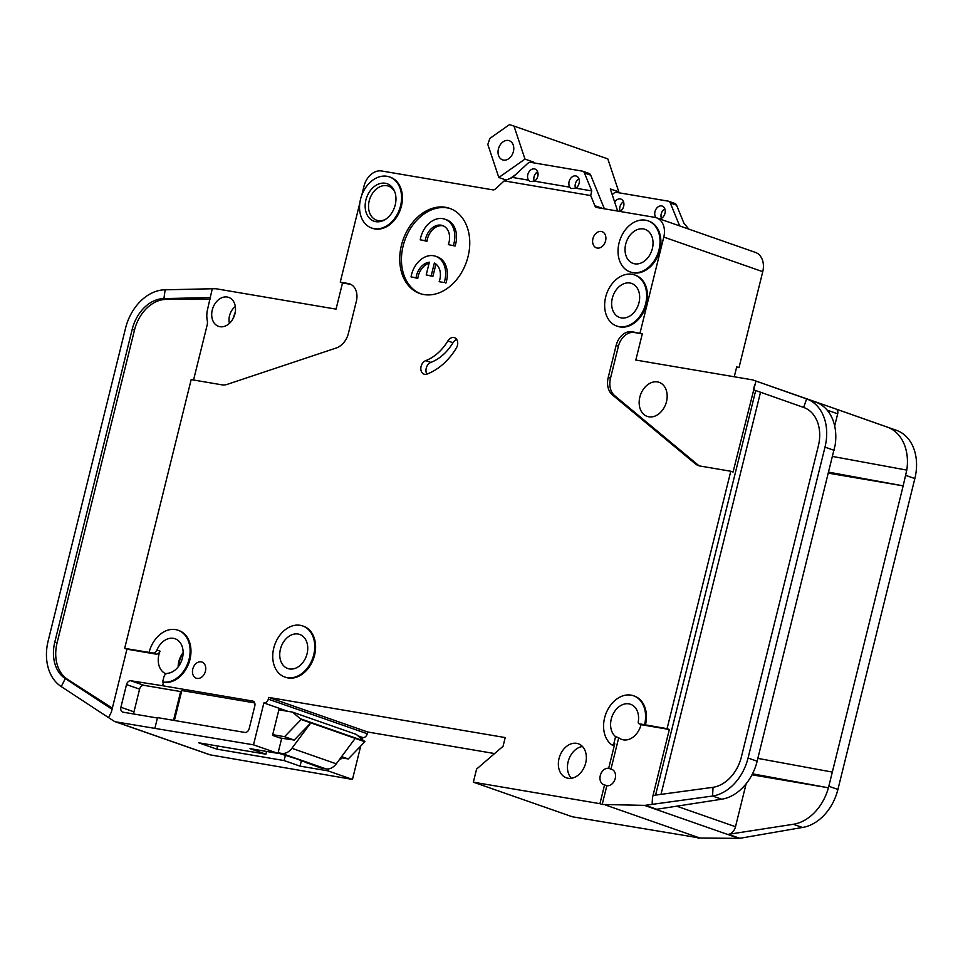 <?xml version="1.0" encoding="UTF-8"?>
<svg xmlns="http://www.w3.org/2000/svg" width="963" height="963" viewBox="0 0 963 963"><rect width="100%" height="100%" fill="white"/><g stroke="black" fill="none" stroke-linecap="round" stroke-linejoin="round"><path stroke-width="1.44" d="M623.494 201.749A6.765 5.032 -70.7 0 0 619.943 206.804A6.765 5.032 -70.7 0 0 620.124 211.366M619.967 211.451A6.765 5.032 -70.7 0 0 623.675 206.311A6.765 5.032 -70.7 0 0 620.906 199.076A6.765 5.032 -70.7 0 0 614.695 202.146M664.795 208.766A6.765 5.032 -70.7 0 0 661.244 213.822A6.765 5.032 -70.7 0 0 661.425 218.384M659.86 218.998A6.765 5.032 -70.7 0 0 664.976 213.329A6.765 5.032 -70.7 0 0 662.219 206.094A6.765 5.032 -70.7 0 0 654.984 211.631A6.765 5.032 -70.7 0 0 656.032 217.662M575.802 188.206L571.047 188.555L569.807 187.183A6.765 5.032 109.3 0 1 569.109 181.61A6.765 5.032 109.3 0 1 576.331 176.073A6.765 5.032 109.3 0 1 579.1 183.307A6.765 5.032 109.3 0 1 575.802 188.206L591.739 190.903L584.433 172.943A4.514 3.358 -70.7 0 0 582.735 171.221A4.514 3.358 -70.7 0 0 582.326 171.125L530.625 162.338A4.514 3.358 -70.7 0 0 527.82 163.337L512.569 177.457L528.506 180.165A6.765 5.032 109.3 0 1 527.808 174.592A6.765 5.032 109.3 0 1 535.031 169.055A6.765 5.032 109.3 0 1 537.799 176.289A6.765 5.032 109.3 0 1 534.501 181.188L529.746 181.538L528.506 180.165M578.919 178.745A6.765 5.032 -70.7 0 0 575.368 183.789A6.765 5.032 -70.7 0 0 575.525 188.291M537.607 171.727A6.765 5.032 -70.7 0 0 534.056 176.783A6.765 5.032 -70.7 0 0 534.224 181.273M612.324 298.205A18.044 13.434 -70.7 0 0 619.691 317.501A18.044 13.434 -70.7 0 0 638.975 302.731A18.044 13.434 -70.7 0 0 631.608 283.435A18.044 13.434 -70.7 0 0 612.324 298.205M625.709 244.108A18.044 13.434 -70.7 0 0 633.076 263.405A18.044 13.434 -70.7 0 0 652.36 248.635A18.044 13.434 -70.7 0 0 644.993 229.338A18.044 13.434 -70.7 0 0 625.709 244.108M448.337 244.602L455.078 246.047L448.337 244.602A15.793 11.749 109.3 0 0 448.999 242.435A15.793 11.749 109.3 0 0 442.547 225.547A15.793 11.749 109.3 0 0 425.682 238.475A15.793 11.749 109.3 0 0 425.261 240.678L420.229 239.823A22.558 16.792 109.3 0 1 420.687 237.632A22.558 16.792 109.3 0 1 444.786 219.167A22.558 16.792 109.3 0 1 453.994 243.278A22.558 16.792 109.3 0 1 453.368 245.457M443.389 225.896A15.793 11.749 -70.7 0 0 427.391 239.077A15.793 11.749 -70.7 0 0 426.97 241.268L420.229 239.823M444.786 219.167L446.495 219.757A22.558 16.792 109.3 0 1 455.704 243.88A22.558 16.792 109.3 0 1 455.078 246.047M429.101 263.212A15.793 11.749 -70.7 0 0 418.207 276.164A15.793 11.749 -70.7 0 0 417.786 278.367L411.045 276.911A22.558 16.792 109.3 0 1 411.502 274.72A22.558 16.792 109.3 0 1 435.601 256.254A22.558 16.792 109.3 0 1 444.81 280.365A22.558 16.792 109.3 0 1 444.196 282.544L439.164 281.69L444.196 282.544M435.601 256.254L437.31 256.844A22.558 16.792 109.3 0 1 446.519 280.967A22.558 16.792 109.3 0 1 445.893 283.134M411.045 276.911L416.088 277.765A15.793 11.749 109.3 0 1 416.498 275.562A15.793 11.749 109.3 0 1 429.354 262.201L426.2 274.937L431.195 275.791L434.349 263.055A15.793 11.749 109.3 0 1 439.164 281.69M365.904 199.979A19.85 14.77 -70.7 0 0 369.383 218.144A19.85 14.77 -70.7 0 0 384.514 219.949A19.85 14.77 -70.7 0 0 395.215 204.963A19.85 14.77 -70.7 0 0 394.553 191.264A19.85 14.77 -70.7 0 0 379.639 183.68A19.85 14.77 -70.7 0 0 365.904 199.979M394.89 192.155A18.044 13.434 -70.7 0 0 388.486 186.124A18.044 13.434 -70.7 0 0 369.202 200.894A18.044 13.434 -70.7 0 0 376.581 220.19A18.044 13.434 -70.7 0 0 385.332 219.456M280.414 649.218A18.044 13.434 -70.7 0 0 287.781 668.515A18.044 13.434 -70.7 0 0 307.065 653.745A18.044 13.434 -70.7 0 0 299.698 634.448A18.044 13.434 -70.7 0 0 280.414 649.218M178.877 665.927A14.89 11.075 109.3 0 1 179.443 661.376A14.89 11.075 109.3 0 1 183.078 653.937M498.413 149.012A10.148 7.56 -70.7 0 0 502.554 159.858A10.148 7.56 -70.7 0 0 513.399 151.552A10.148 7.56 -70.7 0 0 509.246 140.694A10.148 7.56 -70.7 0 0 498.413 149.012M229.435 323.339A13.53 10.075 109.3 0 1 229.531 315.732A13.53 10.075 109.3 0 1 235.321 306.523M182.428 658.042A18.044 13.434 109.3 0 1 167.538 673.33A4.514 3.358 109.3 0 0 163.818 677.158L162.627 681.96A27.06 20.139 109.3 0 0 189.097 659.174A27.06 20.139 109.3 0 0 178.047 630.235A27.06 20.139 109.3 0 0 149.121 652.384L152.792 653.01A4.514 3.358 109.3 0 0 156.921 650.073A18.044 13.434 109.3 0 1 175.061 638.746A18.044 13.434 109.3 0 1 182.428 658.042M166.093 673.835A18.044 13.434 109.3 0 1 158.919 654.611A18.044 13.434 109.3 0 1 160.051 651.169A4.514 3.358 109.3 0 1 155.922 654.106L126.935 649.182L111.395 712.018L108.554 717.628L114.007 721.143A9.016 6.717 109.3 0 0 115.079 721.66A9.016 6.717 109.3 0 0 115.897 721.865L253.51 744.832L263.874 702.942A4.514 3.358 -70.7 0 0 268.292 699.15L268.725 697.405L367.685 732L367.252 733.746L268.292 699.15M641.081 724.477A18.044 13.434 109.3 0 1 641.033 724.67A18.044 13.434 109.3 0 1 621.761 739.44A18.044 13.434 109.3 0 1 618.715 737.742L615.586 736.647L613.9 743.448A1.806 1.348 109.3 0 1 611.71 744.784A27.06 20.139 109.3 0 1 606.666 711.898A27.06 20.139 109.3 0 1 633.522 695.768A27.06 20.139 109.3 0 1 644.572 724.706L667.07 728.678L730.785 471.244L700.149 466.044A18.044 13.434 109.3 0 1 698.512 465.623A18.044 13.434 109.3 0 1 695.334 463.817L612.42 394.902A18.044 13.434 109.3 0 1 608.231 377.412L616.151 345.392A16.239 12.086 109.3 0 1 632.029 331.717L642.297 333.872L635.821 360.054L752.404 379.855A4.514 3.358 109.3 0 1 752.813 379.952L815.733 402.113A45.105 33.573 109.3 0 1 835.15 445.05L756.762 762.744A45.105 33.573 109.3 0 1 721.696 799.218L656.754 809.269L645.379 805.297A9.016 6.717 -70.7 0 1 644.476 805.369L602.2 804.466L606.846 785.7L604.571 784.905A8.571 6.38 109.3 0 1 603.789 784.701A8.571 6.38 109.3 0 1 600.286 775.54A8.571 6.38 109.3 0 1 608.676 768.33L614.755 743.749A1.806 1.348 109.3 0 1 612.564 745.085M644.572 724.706L639.179 723.791A1.806 1.348 109.3 0 1 638.24 721.985A18.044 13.434 -70.7 0 0 630.536 704.278A18.044 13.434 -70.7 0 0 611.264 719.048A18.044 13.434 -70.7 0 0 615.586 736.647M666.492 401.631A18.044 13.434 109.3 0 1 647.208 416.401A18.044 13.434 109.3 0 1 639.841 397.105A18.044 13.434 109.3 0 1 659.113 382.335A18.044 13.434 109.3 0 1 666.492 401.631M302.671 625.938L303.526 626.239A27.06 20.139 109.3 0 1 314.576 655.177A27.06 20.139 109.3 0 1 285.662 677.326L284.807 677.037A27.06 20.139 109.3 0 1 273.757 648.087A27.06 20.139 109.3 0 1 302.671 625.938A27.06 20.139 109.3 0 1 313.721 654.876A27.06 20.139 109.3 0 1 284.807 677.037M605.583 240.834A8.571 6.38 109.3 0 1 596.422 247.852A8.571 6.38 109.3 0 1 592.919 238.692A8.571 6.38 109.3 0 1 602.08 231.674A8.571 6.38 109.3 0 1 605.583 240.834M389.497 176.915L390.352 177.216A27.06 20.139 109.3 0 1 401.402 206.166A27.06 20.139 109.3 0 1 372.476 228.315L371.634 228.014A27.06 20.139 109.3 0 1 360.571 199.076A27.06 20.139 109.3 0 1 389.497 176.915A27.06 20.139 109.3 0 1 400.548 205.865A27.06 20.139 109.3 0 1 371.634 228.014M468.054 256.579A45.105 33.573 109.3 0 1 419.856 293.51A45.105 33.573 109.3 0 1 401.439 245.264A45.105 33.573 109.3 0 1 449.637 208.345A45.105 33.573 109.3 0 1 468.054 256.579M450.479 208.658A45.105 33.573 -70.7 0 0 403.148 245.866A45.105 33.573 -70.7 0 0 420.723 293.787M585.673 763.057A18.044 13.434 109.3 0 1 566.4 777.827A18.044 13.434 109.3 0 1 559.034 758.531A18.044 13.434 109.3 0 1 578.306 743.761A18.044 13.434 109.3 0 1 585.673 763.057M582.459 746.481A18.044 13.434 -70.7 0 0 568.134 761.709A18.044 13.434 -70.7 0 0 571.348 778.285M647.967 220.816L648.821 221.117A27.06 20.139 109.3 0 1 659.872 250.055A27.06 20.139 109.3 0 1 630.958 272.216L630.103 271.915A27.06 20.139 109.3 0 1 619.053 242.977A27.06 20.139 109.3 0 1 647.967 220.816A27.06 20.139 109.3 0 1 659.017 249.766A27.06 20.139 109.3 0 1 630.103 271.915M205.444 671.199A8.571 6.38 109.3 0 1 196.283 678.217A8.571 6.38 109.3 0 1 192.781 669.044A8.571 6.38 109.3 0 1 201.941 662.038A8.571 6.38 109.3 0 1 205.444 671.199M447.891 340.938A7.223 5.369 109.3 0 1 454.5 337.688A7.223 5.369 109.3 0 1 457.449 345.404A7.223 5.369 109.3 0 1 456.354 348.064A59.537 44.322 109.3 0 1 427.115 374.041A7.223 5.369 109.3 0 1 424.045 374.15A7.223 5.369 109.3 0 1 420.891 367.517A7.223 5.369 109.3 0 1 425.742 360.619A45.105 33.573 -70.7 0 0 447.891 340.938L453.007 342.732A7.223 5.369 -70.7 0 1 456.739 339.518M634.581 274.924L635.436 275.225A27.06 20.139 109.3 0 1 646.486 304.164A27.06 20.139 109.3 0 1 617.572 326.313L616.717 326.024A27.06 20.139 109.3 0 1 605.667 297.073A27.06 20.139 109.3 0 1 634.581 274.924A27.06 20.139 109.3 0 1 645.631 303.863A27.06 20.139 109.3 0 1 616.717 326.024M608.676 768.33L610.951 769.124A8.571 6.38 109.3 0 1 611.722 769.317A8.571 6.38 109.3 0 1 615.225 778.489A8.571 6.38 109.3 0 1 606.846 785.7M178.047 630.235L178.901 630.536A27.06 20.139 109.3 0 1 189.952 659.474A27.06 20.139 109.3 0 1 163.481 682.261L162.627 681.96M234.936 313.794A15.336 11.412 109.3 0 1 218.541 326.349A15.336 11.412 109.3 0 1 212.281 309.942A15.336 11.412 109.3 0 1 228.664 297.386A15.336 11.412 109.3 0 1 234.936 313.794M108.554 717.628L61.247 686.571A45.105 33.573 109.3 0 1 48.15 640.937L125.563 328.142A45.105 33.573 109.3 0 1 165.155 289.803L163.903 298.602L210.488 297.567M193.551 380.012L207.117 325.205A9.016 6.717 109.3 0 0 207.262 320.486A21.655 16.118 -70.7 0 1 207.623 309.147L212.269 288.756L215.676 288.731A4.514 3.358 -70.7 0 1 216.133 288.768L336.039 309.135L342.527 282.953L350.52 284.314A16.239 12.086 -70.7 0 1 350.821 284.374M359.837 203.012L340.252 282.159L342.527 282.953M591.739 190.903L590.716 195.573L504.179 180.875L495.572 188.856A4.514 3.358 109.3 0 1 492.767 189.855L381.649 170.981A18.044 13.434 109.3 0 0 364.002 186.172L361.763 195.212M360.74 746.012L352.47 779.428L210.295 754.884A9.016 6.717 109.3 0 1 209.477 754.667L115.079 721.66M263.874 702.942L279.234 708.311L272.541 735.371L281.641 738.549L277.97 753.379L249.995 748.636L265.908 754.198L198.631 742.774L216.831 749.142L284.109 760.565L300.035 766.127L328.022 770.882L352.47 779.428M341.155 757.749L340.782 759.229L339.903 758.916M210.09 299.168L166.178 299.397A36.088 26.856 -70.7 0 0 134.495 330.068L132.22 329.274L54.807 642.068L57.082 642.863A36.088 26.856 -70.7 0 0 67.566 679.372L112.346 708.142M132.22 329.274A36.088 26.856 109.3 0 1 163.903 298.602L166.178 299.397M61.247 686.571L65.291 678.578A36.088 26.856 109.3 0 1 54.807 642.068M340.252 282.159L348.245 283.519A16.239 12.086 109.3 0 1 349.713 283.904A16.239 12.086 109.3 0 1 356.346 301.263L348.425 333.282A18.044 13.434 109.3 0 1 336.256 347.992L227.292 384.333A18.044 13.434 109.3 0 1 221.815 384.815L191.18 379.603L124.66 648.388L126.935 649.182M212.269 288.756L165.155 289.803M633.522 695.768L634.364 696.068A27.06 20.139 109.3 0 1 645.427 725.007M590.716 195.573L594.845 205.721A4.514 3.358 109.3 0 0 596.542 207.442A4.514 3.358 109.3 0 0 596.952 207.551L654.78 217.361A18.044 13.434 109.3 0 1 656.417 217.782A18.044 13.434 109.3 0 1 663.784 237.079L640.022 333.078M124.66 648.388L149.121 652.384M163.481 682.261L162.627 685.752L252.559 701.028A4.514 3.358 109.3 0 1 252.968 701.124A4.514 3.358 109.3 0 1 254.81 705.951L249.188 728.642A4.514 3.358 109.3 0 1 244.783 732.434L157.511 717.616L154.923 728.088M604.571 784.905L599.925 803.672L473.351 782.173L476.589 769.076L503.059 746.289L505.214 737.574L268.725 697.405M656.417 217.782L755.365 252.39A18.044 13.434 109.3 0 1 762.744 271.686L738.982 367.673L736.611 367.276M698.982 837.87L572.311 816.768L473.351 782.173M494.621 753.56L367.685 732M358.164 735.913L362.834 737.55A4.514 3.358 -70.7 0 0 367.252 733.746M362.834 737.55L362.401 739.295M253.51 744.832L277.97 753.379M157.414 718.013L123.144 712.187A4.514 3.358 109.3 0 1 122.734 712.09A4.514 3.358 109.3 0 1 120.893 707.263L126.514 684.573A4.514 3.358 109.3 0 1 130.92 680.769L162.627 685.752M266.595 751.453L265.908 754.198M216.831 749.142L217.602 746M284.109 760.565L285.337 755.618M300.035 766.127L301.431 760.517M328.022 770.882L328.503 768.919M134.495 330.068L57.082 642.863M112.069 709.286L65.291 678.578L67.566 679.372M815.733 402.113L806.633 398.923L803.648 407.433A36.088 26.856 109.3 0 1 818.333 446.013L741.39 756.906A36.088 26.856 109.3 0 1 713.029 787.313L653.034 795.45L652.469 797.701L669.345 729.485L667.07 728.678M669.345 729.485L642.309 724.886A1.806 1.348 109.3 0 1 641.984 724.778M827.145 410.13L837.69 413.813A4.514 3.358 109.3 0 0 835.848 408.986L847.223 412.971A4.514 3.358 -70.7 0 0 847.211 412.958A4.514 3.358 -70.7 0 0 847.223 412.958L896.493 430.341A45.105 33.573 109.3 0 1 914.85 478.563L837.906 789.455L828.818 786.265L903.162 485.858L828.433 473.17M837.69 413.813L834.668 425.983M730.785 471.244L733.06 472.051L755.955 381.059L806.633 398.923A45.105 33.573 109.3 0 1 824.99 447.145L748.058 758.037A45.105 33.573 109.3 0 1 712.596 796.04L645.379 805.297M752.488 773.819L828.409 787.794A45.105 33.573 -70.7 0 1 793.356 824.28L728.413 834.331A9.016 6.717 109.3 0 0 735.503 826.723L746.132 783.786M832.321 772.085L757.857 758.387M828.686 472.159L903.162 485.858L906.785 470.1L832.574 456.45M906.809 470.113L906.785 470.1A45.105 33.573 -70.7 0 0 887.392 427.163L835.848 408.986M713.029 787.313L712.596 796.04L721.696 799.218M837.906 789.455A45.105 33.573 109.3 0 1 802.456 827.458L739.789 838.304A9.016 6.717 109.3 0 1 738.886 838.376L644.476 805.369M828.818 786.265L828.409 787.794L751.983 774.806M642.297 333.872L634.304 332.512A16.239 12.086 -70.7 0 0 618.427 346.186L610.506 378.206A18.044 13.434 -70.7 0 0 614.695 395.697L697.609 464.611A18.044 13.434 -70.7 0 0 699.68 465.96M755.955 381.059L847.223 412.958M734.263 376.774L736.707 366.879L738.982 367.673M652.469 797.701L652.144 804.249M754.655 384.779L753.451 389.75L803.648 407.433M610.951 769.124L618.715 737.742M738.886 838.376L699.932 838.039L605.534 805.032M699.932 838.039L696.61 837.473L698.885 838.267M588.586 173.304A4.514 3.358 109.3 0 1 588.995 173.412A4.514 3.358 109.3 0 1 590.692 175.134L604.391 208.815M569.807 187.183L534.501 181.188M504.179 180.875L512.569 177.457M173.521 720.336L180.647 691.566L144.005 685.343A4.514 3.358 -70.7 0 0 139.587 689.147L133.977 711.838A4.514 3.358 -70.7 0 0 133.869 714.016M180.647 691.566L181.814 690.543L174.399 720.48M254.689 702.918L181.814 690.543M599.925 803.672L602.2 804.466M425.742 360.619L430.858 362.413A45.105 33.573 -70.7 0 0 453.007 342.732M430.858 362.413A7.223 5.369 -70.7 0 0 426.934 374.113M612.227 194.731L613.708 193.358A4.514 3.358 109.3 0 1 616.501 192.371L668.202 201.147A4.514 3.358 109.3 0 1 668.611 201.255A4.514 3.358 109.3 0 1 670.308 202.976L679.649 225.908M688.798 229.11L683.874 223.115L676.568 205.155L670.308 202.976M292.559 712.126L356.262 734.396L364.857 741.763L301.154 719.493L292.559 712.126L278.873 709.803M272.71 734.673L284.542 736.683L294.209 740.053L280.016 737.983M341.612 756.629L348.233 758.952L340.83 757.688M617.656 211.041L610.289 188.929L618.824 191.902L617.849 192.6M498.822 177.481L487.82 144.462L489.842 138.419L509.463 124.624L513.989 126.081L524.979 159.1L498.822 177.481L506.189 180.057M510.318 178.384L515.542 174.7M532.659 162.687L533.514 162.085L524.979 159.1M278.042 753.066L296.797 758.904L320.775 768.005L325.988 768.895A13.53 10.075 -70.7 0 0 336.268 763.815L291.909 748.311A13.53 10.075 109.3 0 1 281.629 753.379L278.114 752.789M618.824 191.902L607.822 158.895L513.989 126.081M533.514 162.085L533.779 162.879M536.897 172.221L537.968 175.435M355.191 738.38L336.268 763.815M291.909 748.311L310.82 722.876L294.209 740.053M364.965 741.329L301.263 719.06M307.125 763.238L307.293 762.576M284.542 736.683L301.154 719.493M364.857 741.763L348.233 758.952M612.853 210.247A57.286 42.637 109.3 0 1 618.005 211.126M435.95 264.067L432.905 276.381L426.2 274.937M431.195 275.791L432.905 276.381M416.088 277.765L417.786 278.367M426.97 241.268L425.261 240.678M674.461 203.337A4.514 3.358 109.3 0 1 674.87 203.446A4.514 3.358 109.3 0 1 676.568 205.155M183.114 652.685A18.044 13.434 -70.7 0 0 178.817 661.569A18.044 13.434 -70.7 0 0 178.143 666.926M232.877 318.958L235.273 312.096M210.295 754.884L115.897 721.865M279.234 708.311L287.829 711.32M348.245 283.519L350.52 284.314M155.922 654.106L152.792 653.01M642.309 724.886L639.179 723.791M824.99 447.145L834.09 450.323M748.058 758.037L757.159 761.215M735.503 826.723L676.736 806.187M905.75 475.373L914.85 478.563M739.789 838.304L728.413 834.331M896.493 430.341L887.392 427.163M793.356 824.28L802.456 827.458M755.702 390.545L655.574 795.113M695.334 463.817L697.609 464.611M614.695 395.697L612.42 394.902M608.231 377.412L610.506 378.206M616.151 345.392L618.427 346.186M634.304 332.512L632.029 331.717M762.744 271.686L663.784 237.079M594.845 205.721L603.007 208.574M590.692 175.134L584.433 172.943M252.559 701.028L253.353 701.305M144.005 685.343L130.92 680.769M614.755 743.749L613.9 743.448M760.529 392.242L661.003 794.367M133.977 711.838L120.893 707.263M126.514 684.573L139.587 689.147M160.051 651.169L156.921 650.073M325.988 768.895L281.629 753.379M612.829 745.23L611.974 744.929M642.14 724.85L639.011 723.755M582.735 171.221L588.995 173.412M668.611 201.255L674.87 203.446"/></g></svg>
